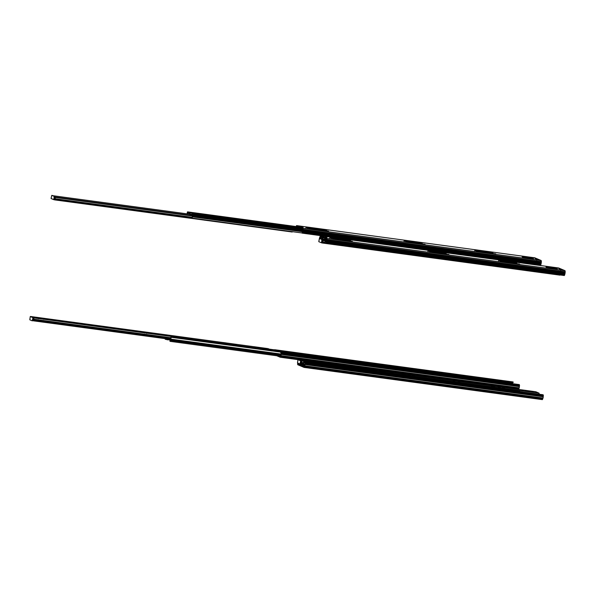 <?xml version="1.0" encoding="UTF-8"?>
<svg xmlns="http://www.w3.org/2000/svg" width="595" height="595" viewBox="0 0 595 595"><rect width="100%" height="100%" fill="white"/><g stroke="black" fill="none" stroke-linecap="round" stroke-linejoin="round"><path stroke-width="0.89" d="M508.68 262.001L510.57 262.454L508.68 262.001M327.012 237.591L325.056 237.264L327.012 237.591M331.772 238.119L333.126 238.446L331.772 238.119M335.201 238.543L337.09 239.004L335.201 238.543M340.563 239.309L341.924 239.636L340.563 239.309M438.002 252.444L439.891 252.905L438.002 252.444M558.921 268.814L560.49 269.2L558.921 268.814M556.667 267.824L558.14 268.181L556.667 267.824M561.435 269.855L562.907 270.219L561.435 269.855M326.09 243.318L326.819 241.064L326.796 238.476L565.034 270.688L558.638 267.973L320.445 235.769L326.796 238.476L326.982 239.562L565.213 271.774L565.034 270.688L326.796 238.476L320.445 235.769L319.842 237.055L320.408 235.754L558.675 267.981L565.034 270.688L565.124 272.272L326.893 240.06L326.982 239.562L565.213 271.774L565.116 272.644L326.878 240.432A1.569 0.602 97.7 0 1 326.819 241.064L565.057 273.276A1.569 0.602 -82.3 0 0 565.116 272.644L326.893 240.06L565.124 272.272L326.886 240.12L565.116 272.332L565.094 272.964L326.819 241.064A1.569 0.602 97.7 0 1 326.662 241.659L564.9 273.871A1.569 0.602 -82.3 0 0 565.057 273.276L564.662 274.912L326.424 242.701L326.551 241.987L564.789 274.198L564.662 274.912L326.424 242.701L325.718 243.177L564.298 275.53L564.662 274.912L564.32 275.53M326.633 240.982A1.049 0.402 97.7 0 1 326.529 241.384L326.677 240.559A1.049 0.402 97.7 0 1 326.633 240.982M326.365 241.905L325.718 243.177L326.432 241.659L325.182 241.749L326.365 241.905M326.677 240.246L326.789 239.48L326.677 240.246M320.028 237.13L320.117 236.639L321.709 236.855L320.117 236.639L320.333 236.267L326.811 239.316L320.318 236.267L319.946 238.312A1.071 0.409 97.7 0 1 319.894 238.558A1.071 0.409 97.7 0 0 319.946 238.312A1.071 0.409 97.7 0 0 319.984 237.65L320.028 237.16M319.723 238.536L319.723 238.476A1.049 0.402 97.7 0 1 319.865 237.658L319.723 238.536M350.462 240.343L338.733 238.84L350.455 240.343M427.961 250.822L428.474 251.06L427.984 250.815L427.872 251.335M498.64 260.379L499.146 260.617L498.64 260.379L498.551 260.893M516.802 262.841L516.014 262.678L516.795 262.834M319.508 238.506L321.888 239.525L321.969 240.023L322.572 240.105L322.49 239.607L320.11 238.588L322.55 239.666L322.572 240.105L321.969 240.023L321.478 242.812L318.779 241.667L319.337 238.64L320.11 238.588A1.599 0.61 -82.3 0 0 320.14 238.394L320.192 237.405L320.742 237.479L320.192 237.405A1.599 0.61 97.7 0 1 320.14 238.394A1.599 0.61 97.7 0 1 320.103 238.588L321.888 239.525L321.478 242.812L318.779 241.667L319.508 238.506A1.569 0.602 97.7 0 1 319.731 237.383L319.515 238.61M554.577 268.568L555.596 268.791L554.912 268.613L555.001 268.107L555.559 268.233L555.47 268.739L555.522 268.219L553.194 267.862L553.112 268.308L552.919 267.854L555.001 268.107L554.577 268.568M500.923 260.833L501.473 260.848L500.923 260.833L500.901 261.361L500.983 260.87L502.537 261.778L519.599 264.039L503.697 261.793L500.923 260.833L500.856 261.324M500.164 261.049L500.871 261.146L500.164 261.049M429.486 251.492L430.192 251.588L429.486 251.492M505.192 261.778L502.634 261.287L505.192 261.778M503.995 261.622L505.958 261.882L503.995 261.622M434.514 252.221L431.955 251.73L434.514 252.221M433.316 252.064L435.28 252.325L433.316 252.064M444.963 253.634L441.631 253.039L444.963 253.634M344.676 239.867L348.008 240.462L344.676 239.867M345.412 240.172L347.376 240.439L345.412 240.172M352.374 241.332L332.553 238.699L352.374 241.332M340.935 239.926L338.25 238.87L340.935 239.926M338.191 239.197L338.733 238.84L338.191 239.197M330.24 237.673L349.674 240.179L330.24 237.673M335.922 238.461L330.738 237.762L338.629 239.383L335.922 238.461M338.629 239.383L338.146 239.413L338.629 239.383M328.15 238.588L329.756 238.803L328.15 238.588M324.439 236.535L322.304 236.096L324.439 236.535M430.259 251.291L432.855 252.213L448.92 254.489L431.858 252.221L430.304 251.321L430.222 251.804L430.245 251.276L430.795 251.291L446.22 253.336L430.639 251.268L430.155 251.782M445.313 253.254L428.512 250.845L445.313 253.254M428.021 250.867L431.687 252.198L428.021 250.867M431.687 252.198L448.92 254.489L431.687 252.198M501.473 260.848L516.49 262.878L501.473 260.848M515.991 262.812L499.183 260.402L515.991 262.812M498.699 260.424L502.366 261.755L498.699 260.424M502.366 261.755L519.599 264.039L502.366 261.755M512.942 262.618L516.267 263.213L512.942 262.618M547.333 267.527L555.261 268.747L547.333 267.527M555.261 268.747L557.337 269L555.261 268.747M557.299 269.007L555.559 268.233L557.299 269.007M553.142 267.981L545.994 267.051L553.06 268.308M546.009 267.081L546.775 267.408L546.009 267.081M484.843 251.834L486.74 252.295L484.843 251.834M303.182 227.431L301.226 227.104L303.182 227.431M307.935 227.959L309.296 228.287L307.935 227.959M311.363 228.376L313.26 228.837L311.363 228.376M316.733 229.142L318.087 229.477L316.733 229.142M414.172 242.277L416.061 242.738L414.172 242.277M535.091 258.654L536.653 259.033L535.091 258.654M532.83 257.665L534.31 258.022L532.83 257.665M537.597 259.695L539.077 260.052L537.597 259.695M302.253 233.151L302.989 230.905L302.967 228.316L541.197 260.528L534.808 257.806L296.608 225.609L302.967 228.316L303.145 229.402L541.383 261.614L541.197 260.528L302.967 228.316L296.608 225.609L296.072 226.539L296.57 225.594L534.846 257.821L541.197 260.528L541.294 262.112L303.056 229.901L303.145 229.402L541.383 261.614L541.279 262.484L303.048 230.272A1.569 0.602 97.7 0 1 302.989 230.905L541.219 263.116A1.569 0.602 -82.3 0 0 541.279 262.484L303.056 229.901L541.294 262.112L303.056 229.953L541.286 262.172L541.264 262.797L302.989 230.905A1.569 0.602 97.7 0 1 302.833 231.492L541.063 263.711A1.569 0.602 -82.3 0 0 541.219 263.116L540.825 264.753L302.595 232.541L302.721 231.827L540.952 264.039L540.825 264.753L302.595 232.541L301.888 233.009L540.461 265.37L540.825 264.753L540.491 265.37M302.803 230.823A1.049 0.402 97.7 0 1 302.699 231.217L302.84 230.399A1.049 0.402 97.7 0 1 302.803 230.823M302.535 231.745L301.888 233.009L302.595 231.492L192.438 216.855L302.535 231.745M302.848 230.087L302.959 229.32L302.848 230.087M296.273 226.569L297.872 226.688L296.288 226.472L296.503 226.107L302.877 228.822L302.959 229.32L302.877 228.822L296.518 226.115L296.273 226.569M326.625 230.183L314.896 228.681L326.625 230.183M404.131 240.663L404.637 240.901L404.146 240.648L404.042 241.168M422.286 243.117L421.505 242.953L422.286 243.117M474.81 250.22L475.316 250.458L474.825 250.205L474.721 250.726M492.965 252.674L492.177 252.511L492.965 252.674M530.74 258.409L531.759 258.632L531.075 258.453L531.164 257.947L531.729 258.066L531.64 258.572L531.729 258.066L529.357 257.702L529.282 258.148L529.089 257.695L531.164 257.947L530.74 258.409M476.335 250.889L477.034 250.986L476.335 250.889M405.656 241.332L406.355 241.429L405.656 241.332M481.355 251.618L478.796 251.127L481.355 251.618M480.158 251.454L482.129 251.722L480.158 251.454M410.684 242.061L408.125 241.57L410.684 242.061M409.479 241.897L411.45 242.165L409.479 241.897M421.126 243.474L417.802 242.879L421.126 243.474M320.846 229.7L324.171 230.302L320.846 229.7M321.575 230.012L323.546 230.28L321.575 230.012M328.544 231.172L308.716 228.532L328.544 231.172M317.098 229.767L314.413 228.711L317.098 229.767M314.353 229.03L314.896 228.681L314.353 229.03M306.403 227.513L325.837 230.02L306.403 227.513M312.085 228.302L306.901 227.602L314.8 229.224L312.085 228.302M314.8 229.224L314.316 229.246L314.8 229.224M304.32 228.428L305.927 228.644L304.32 228.428M300.609 226.375L298.467 225.929L300.609 226.375M406.43 241.131L409.018 242.053L425.09 244.322L408.021 242.061L406.474 241.154L406.385 241.644L406.415 241.109L406.958 241.131L421.981 243.162L406.675 241.094L406.326 241.622M421.483 243.095L404.674 240.678L421.483 243.095M404.191 240.707L407.85 242.039L404.191 240.707M407.85 242.039L425.075 244.337L407.85 242.039M477.093 250.666L479.696 251.611L495.769 253.879L478.529 251.596L474.87 250.264L477.488 251.38L495.568 253.894L478.7 251.618L477.153 250.711L477.064 251.202L477.093 250.666L477.636 250.688L492.66 252.719L477.354 250.651L477.004 251.172M492.154 252.644L475.353 250.235L492.154 252.644M489.105 252.451L492.429 253.054L489.105 252.451M523.503 257.367L531.424 258.58L523.503 257.367M531.424 258.58L533.507 258.832L531.424 258.58M533.47 258.847L531.729 258.066L533.47 258.847M529.282 257.821L522.157 256.891L529.23 258.141M522.179 256.921L522.938 257.248L522.179 256.921M322.438 243.035L322.832 241.897L324.848 242.165L324.996 241.667A1.071 0.409 97.7 0 0 325.026 241.384L325.063 240.93L325.026 241.384A1.071 0.409 97.7 0 1 324.996 241.667A1.071 0.409 97.7 0 1 324.639 242.492L324.662 242.976L324.848 242.165L322.832 241.897L322.802 242.373L324.647 242.619L322.802 242.373L322.416 243.035L560.192 274.897M320.14 238.394L322.52 238.714L320.14 238.394M326.796 239.138L325.487 238.959L325.599 239.659L326.737 239.815L325.599 239.659L325.063 238.774L325.822 238.863L325.078 238.774L324.967 239.294L325.063 238.774L326.796 239.138M325.234 241.325A1.599 0.61 97.7 0 1 325.182 241.749A1.599 0.61 -82.3 0 0 325.234 241.325L326.491 241.496L325.234 241.325L325.272 240.878L325.234 241.325M325.413 239.577L325.063 240.93A1.599 0.61 97.7 0 1 325.391 239.621L325.413 239.577M326.618 241.057L325.272 240.878L325.599 239.659L326.685 240.157L325.495 240.001A1.071 0.409 97.7 0 0 325.272 240.878L326.618 241.057M325.725 243.117L324.662 242.976L325.182 241.749A1.599 0.61 97.7 0 1 324.662 242.976L325.725 243.117M321.553 237.598L321.642 237.085L321.017 236.996L320.928 237.517L322.527 237.375L322.75 238.937L324.974 239.398L322.75 238.937L324.796 239.212L324.744 238.149L324.848 239.346L322.802 239.064L322.691 237.821L324.572 238.074L322.691 237.821L322.527 237.375L323.137 237.457L322.036 237.167L321.94 237.68L320.928 237.517L320.735 236.936L320.646 237.45L320.326 236.765L322.044 236.996L320.326 236.765L322.036 237.167L321.553 237.598M320.192 237.405L320.646 237.45L320.192 237.405M322.438 237.896L322.542 239.138L322.468 237.941L321.94 237.68L322.438 237.896M324.982 239.302L325.391 239.48L325.063 238.774M429.59 251.536L430.185 251.618M500.269 261.093L500.864 261.175L500.269 261.093M325.257 238.788L326.105 238.729L325.205 238.893M322.706 239.584L324.535 240.358L322.706 239.584M324.692 240.402L325.242 239.413L324.721 240.387M324.796 239.807L325.011 239.316L324.706 239.882L322.802 239.064L324.796 239.807M54.733 199.898L55.119 198.76L192.103 217.279L192.252 216.773A1.071 0.409 97.7 0 0 192.282 216.491L192.319 216.045L192.282 216.491A1.071 0.409 97.7 0 1 192.252 216.773A1.071 0.409 97.7 0 1 191.902 217.599L191.917 218.082L192.103 217.272L55.119 198.76L55.097 199.236L191.902 217.733L55.097 199.236L54.703 199.898L292.182 232.005L292.532 231.633M187.998 212.593L187.447 212.519A1.599 0.61 97.7 0 1 187.395 213.501L189.775 213.828L187.395 213.501L187.477 212.393L188.808 212.713L188.898 212.192L188.273 212.11L188.184 212.623L188.273 212.11L187.901 212.564L187.455 211.917L187.202 213.419A1.071 0.409 97.7 0 1 187.142 213.694L187.142 213.694A1.071 0.409 97.7 0 0 187.202 213.419A1.071 0.409 97.7 0 0 187.239 212.757L187.559 211.865L298.207 226.836L187.589 211.872L189.783 212.489L190.006 214.051L192.23 214.512L190.006 214.051L192.051 214.326L191.999 213.211L192.103 214.453L190.021 214.133L189.954 212.928L191.999 213.211L189.783 212.489L191.828 212.765L191.999 213.211L189.292 212.281L189.195 212.794L188.898 212.192L189.195 212.794L187.998 212.593M302.959 228.978L192.743 214.074L192.854 214.765L302.9 229.648L192.854 214.765L192.319 213.888L193.078 213.977L192.378 213.88L192.237 214.416L192.334 213.895L302.959 228.978M192.49 216.439A1.599 0.61 97.7 0 1 192.438 216.855A1.599 0.61 -82.3 0 0 192.49 216.439L302.654 231.329L192.49 216.439L192.527 215.985L192.49 216.439M192.668 214.691L192.319 216.045A1.599 0.61 97.7 0 1 192.654 214.736L192.668 214.691M302.788 230.897L192.527 215.985L192.854 214.765L302.848 229.997L192.75 215.107A1.071 0.409 97.7 0 0 192.527 215.985L302.788 230.897M301.896 232.957L191.917 218.082L192.438 216.855A1.599 0.61 97.7 0 1 191.917 218.082L301.896 232.957M196.276 213.895L196.343 214.423L195.762 213.679L196.276 213.895M196.566 214.453L196.432 213.434L195.852 213.159L195.762 213.679L195.398 213.598L195.852 213.159L195.762 213.679L195.487 213.084L191.471 212.541L195.852 213.159L196.536 213.821L300.735 227.907L196.536 213.821L196.566 214.453M191.992 213.136L195.398 213.598L191.992 213.136M191.315 212.549L191.828 212.765L191.315 212.549M187.313 213.873A1.599 0.61 -82.3 0 0 187.395 213.501A1.599 0.61 97.7 0 1 187.313 213.873M189.693 213.003L189.798 214.252L189.723 213.047L189.195 212.794L189.708 213.017M192.245 214.401L192.646 214.587L192.245 214.401M199.05 214.892L194.729 214.029M199.102 214.795L302.275 228.562L194.743 214.022M299.3 227.297L196.365 213.382L299.3 227.297M192.52 213.903L194.803 214.036L192.46 213.999M189.961 214.691L191.791 215.472L189.961 214.691M192.445 215.301L191.977 215.502L192.445 215.301M192.497 214.52L192.163 215.264L192.497 214.52M192.051 214.921L192.267 214.423L191.984 214.996L190.058 214.178L192.051 214.921M322.535 239.101L320.727 238.855L322.535 239.101M322.564 242.269L322.572 242.195A1.733 0.662 97.7 0 1 322.951 240.149L323.063 240.625L325.063 240.893L323.063 240.625L322.951 240.149L325.13 240.439L322.951 240.149L322.564 242.269M322.832 241.897A1.071 0.409 97.7 0 1 323.063 240.625L322.832 241.897M320.088 238.588L319.485 238.506M321.478 242.812L322.081 242.894L322.192 242.254L322.386 243.028L321.478 242.812M318.994 240.462L318.898 241.087M318.905 240.96L318.987 240.492M189.798 214.207L53.022 195.718L189.798 214.207M54.859 199.132L54.859 199.05A1.733 0.662 97.7 0 1 55.238 197.012L55.357 197.488L192.319 216.007L55.357 197.488L55.238 197.012L192.386 215.554L55.238 197.012L54.859 199.132M52.397 195.45L54.837 196.529L54.487 199.117L54.785 196.469L51.78 195.361L54.785 196.469L54.182 196.387L54.866 196.967L54.264 196.886L53.773 199.675L54.376 199.756L54.487 199.117L54.673 199.883L51.066 198.522L51.78 195.361L54.234 196.447L53.773 199.675L51.066 198.522L51.765 195.361M55.119 198.76A1.071 0.409 97.7 0 1 55.357 197.488L55.119 198.76M51.289 197.324L51.192 197.949M51.192 197.823L51.274 197.354M297.82 363.069L297.879 364.066L297.872 363.024M304.476 366.044L304.157 366.907L297.798 364.192L297.745 363.508L297.798 364.192L304.157 366.907L304.476 366.044M304.789 364.385L304.789 364.698A1.049 0.402 97.7 0 1 304.64 365.523L304.789 364.385M304.134 367.42L305.131 363.486L304.677 362.519L543.22 394.864L543.361 395.697L542.908 394.73L304.677 362.519L542.908 394.73L304.99 362.653L305.131 363.486L543.361 395.697L543.235 396.411L305.004 364.2L305.131 363.486L543.361 395.697L543.228 396.471L304.997 364.259L543.228 396.783L304.99 364.571A1.569 0.602 97.7 0 1 304.774 365.799L543.012 398.01A1.569 0.602 -82.3 0 0 543.228 396.783L542.811 398.836L304.573 366.624L304.662 366.126L542.9 398.338L542.811 398.836L304.573 366.624L304.105 367.42L297.708 364.705L297.612 363.121L297.708 364.705L304.067 367.413L542.335 399.632L542.811 398.836L542.365 399.639M304.677 362.519L304.588 363.024L304.677 362.519M299.471 364.438L301.791 364.966L299.471 364.445M302.848 364.876L302.364 364.809L302.848 364.876M536.504 392.06L537.025 392.217L536.504 392.06M304.142 367.42L542.335 399.632M382.31 364.988L512.667 382.607L512.54 383.321L382.042 365.68L512.481 383.574L512.667 382.607L382.31 364.988M387.338 366.654L512.481 383.574L387.338 366.654M280.639 355.884L280.357 356.747L278.646 356.026L280.349 356.747L280.639 355.884M280.959 354.218L280.952 354.538A1.049 0.402 97.7 0 1 280.81 355.356L280.959 354.218M280.305 357.26L281.316 353.177L280.84 352.352L519.39 384.697L519.532 385.538L519.078 384.563L280.84 352.352L519.078 384.563L281.152 352.485L281.294 353.326L519.532 385.538L519.405 386.252L281.167 354.04L281.294 353.326L519.532 385.538L519.398 386.304L281.167 354.092L519.39 386.624L281.16 354.412A1.569 0.602 97.7 0 1 280.944 355.632L519.175 387.843A1.569 0.602 -82.3 0 0 519.39 386.624L518.974 388.676L280.743 356.457L280.833 355.959L519.063 388.178L518.974 388.676L280.743 356.457L280.267 357.26L276.772 355.773L280.23 357.253L298.117 359.67M274.95 349.897L513.188 382.057L513.098 382.563L382.377 364.891L513.098 382.563L513.188 382.057L274.645 349.711L512.845 381.916L274.95 349.897M280.84 352.352L280.751 352.857L280.84 352.352M274.645 349.711L512.845 381.916M518.639 389.428L518.974 388.676L518.609 389.45M303.42 364.713A1.071 0.409 97.7 0 1 303.48 364.445L304.789 364.623L303.48 364.445L303.643 362.154L303.443 363.82A1.071 0.409 97.7 0 0 303.472 362.563L303.643 362.154L520.045 391.421L303.643 362.154A1.599 0.61 97.7 0 1 303.599 364.036L303.48 364.445A1.071 0.409 97.7 0 0 303.42 364.713L304.774 364.899L303.42 364.713L303.063 366.267L304.402 366.446L303.041 366.26L303.383 365.375A1.071 0.409 97.7 0 1 303.42 364.713M303.175 365.62A1.599 0.61 97.7 0 1 303.227 364.631L302.617 366.074L303.175 365.613M298.065 363.188A1.599 0.61 97.7 0 1 297.976 363.404L299.679 363.954L300.081 364.683L300.534 364.073L300.371 364.43L302.2 364.958L302.647 364.2L302.416 364.713L300.111 364.69L299.196 364.385L299.679 363.954L299.583 364.467L297.879 364.066L298.385 363.724L298.571 364.296L298.66 363.783L298.571 364.296L299.196 364.385L299.285 363.865L297.976 363.545L299.345 363.731L297.976 363.545L299.01 363.59L298.095 363.121M303.093 365.3L303.041 364.229L303.093 365.3M300.252 364.088L299.679 363.954L300.252 364.088M302.818 364.341L302.877 365.501L302.818 364.341M303.324 364.229A1.599 0.61 -82.3 0 0 303.227 364.631A1.599 0.61 97.7 0 1 303.324 364.229M302.632 366.089L303.041 366.26L302.706 365.561M304.804 364.2L303.599 364.036L304.804 364.2M300.14 364.69L302.126 364.958M304.633 365.546L303.383 365.375L304.633 365.546M520.104 391.644A1.599 0.61 -82.3 0 0 520.045 391.421L520.134 391.808M170.676 339.827A1.071 0.409 97.7 0 1 170.735 339.559L280.952 354.456L170.735 339.559L170.899 337.268L170.698 338.934A1.071 0.409 97.7 0 0 170.728 337.67L170.899 337.268L387.3 366.527L170.899 337.268A1.599 0.61 97.7 0 1 170.854 339.143L170.735 339.559A1.071 0.409 97.7 0 0 170.676 339.827L280.944 354.739L170.676 339.827L170.319 341.381L170.639 340.489A1.071 0.409 97.7 0 1 170.676 339.827M382.027 365.732L271.543 350.797L382.027 365.732A1.071 0.409 -82.3 0 0 382.012 365.813A1.071 0.409 97.7 0 1 382.027 365.732L382.377 364.906A1.071 0.409 -82.3 0 0 382.027 365.732M270.963 349.845L382.377 364.906L382.362 364.423L269.304 349.139L382.362 364.423L382.377 364.906L270.963 349.845M170.43 340.734A1.599 0.61 97.7 0 1 170.482 339.745L169.873 341.188L170.43 340.734M170.349 340.414L170.296 339.336L170.349 340.414M167.515 339.202L165.217 338.652L165.544 339.351L166.451 339.492L166.541 338.979L165.916 338.897L165.827 339.41L165.916 338.897L165.232 338.659L167.515 339.202M170.073 339.455L170.14 340.615L170.073 339.455M169.62 339.924L170.103 339.983L169.605 339.946M169.902 339.314L169.672 339.819L167.336 339.79L166.451 339.492L166.541 338.979L166.845 339.581L165.544 339.351L165.641 338.83L167.426 339.276L166.935 339.068L167.336 339.79L169.672 339.819L169.902 339.314M165.142 339.172L165.544 339.351L165.142 339.172M170.579 339.343A1.599 0.61 -82.3 0 0 170.482 339.745A1.599 0.61 97.7 0 1 170.579 339.343M169.887 341.203L170.296 341.374L169.962 340.675M280.974 354.032L170.854 339.143L280.974 354.032M167.864 339.009L167.626 339.544L167.864 339.009M170.341 341.381L280.572 356.286L170.319 341.381M280.795 355.386L170.639 340.489L280.795 355.386M387.36 366.758A1.599 0.61 -82.3 0 0 387.3 366.527L387.39 366.914M522.522 390.365L523.466 390.595L522.522 390.365M503.05 387.702L504.411 388.037L503.05 387.702M500.395 387.672L498.26 387.01L500.395 387.672M458.336 381.64L459.846 382.005L458.336 381.64M453.673 381.053L454.617 381.283L453.673 381.053M413.094 375.542L414.455 375.869L413.094 375.542M410.446 375.505L408.304 374.843L410.446 375.505M323.13 363.367L324.483 363.701L323.13 363.367M320.474 363.337L318.34 362.675L320.474 363.337M304.543 360.845L306.023 361.21L304.543 360.845M303.309 364.266L301.115 363.969A1.733 0.662 97.7 0 1 301.167 362.853A1.733 0.662 97.7 0 1 301.464 361.909L301.115 363.969L303.309 364.266M539.196 394.225L539.085 393.161L301.576 361.039L301.115 363.969L303.413 363.924L301.375 363.649A1.071 0.409 97.7 0 1 301.405 362.957L303.539 363.248L301.405 362.957A1.071 0.409 97.7 0 1 301.591 362.37L303.495 362.63L301.591 362.37L301.643 361.106L300.668 360.83L300.178 363.627L300.78 363.709L300.609 364.066L301.159 361.559L300.78 363.709L299.94 363.991L297.56 362.972L297.969 359.678L298.571 359.759L298.028 359.774M301.457 361.686L301.271 360.912L301.457 361.686M299.977 363.991L297.5 362.913L297.969 359.678L300.668 360.83L299.94 363.991M539.167 394.314L539.085 393.161L535.753 391.741L298.236 359.625L535.753 391.741M314.725 362.444L311.393 361.849L314.725 362.444M401.96 374.218L405.24 374.657L401.967 374.218M494.646 386.78L491.321 386.185L494.646 386.78M531.766 391.964L531.863 391.421L526.24 390.662L533.269 391.696L531.863 391.421L531.766 391.964M528.144 391.473L525.511 390.699L528.144 391.473M525.511 390.699L526.24 390.662L525.511 390.699M539.085 393.161L535.783 391.748L297.969 359.678L301.576 361.039L539.085 393.161M254.809 347.227L255.753 347.458L254.809 347.227M235.337 344.565L236.698 344.899L235.337 344.565M232.69 344.535L230.548 343.865L232.69 344.535M190.631 338.503L192.133 338.867L190.631 338.503M185.96 337.915L186.904 338.146L185.96 337.915M145.388 332.404L146.749 332.731L145.388 332.404M142.733 332.367L140.599 331.705L142.733 332.367M55.417 320.229L56.778 320.564L55.417 320.229M52.762 320.199L50.627 319.537L52.762 320.199M36.838 317.708L38.311 318.072L36.838 317.708M170.572 339.373L33.409 320.831A1.733 0.662 97.7 0 1 33.454 319.716A1.733 0.662 97.7 0 1 33.751 318.771L33.409 320.831L170.572 339.373M271.528 350.879L271.372 350.016L33.863 317.901L33.409 320.831L170.668 339.031L33.662 320.504A1.071 0.409 97.7 0 1 33.692 319.82L170.795 338.354L33.692 319.82A1.071 0.409 97.7 0 1 33.878 319.232L170.75 337.737L33.878 319.232L33.937 317.968L32.963 317.693L32.465 320.489L33.052 320.653L33.446 318.422L33.067 320.571L32.249 320.854L29.847 319.835L30.263 316.54L30.858 316.622L30.315 316.637M33.751 318.548L33.565 317.775L33.759 318.556M32.271 320.854L29.795 319.775L30.263 316.54L32.963 317.693L32.234 320.846M271.513 350.976L271.372 350.016L268.04 348.603L30.531 316.488L268.04 348.603M47.012 319.307L43.688 318.712L47.012 319.307M134.254 331.08L137.609 331.497L134.254 331.08M226.933 343.642L223.608 343.047L226.933 343.642M264.054 348.826L264.15 348.283L258.528 347.525L264.15 348.283L265.831 348.648L265.764 349.057L265.831 348.648L266.783 349.057L265.363 348.506L264.15 348.283L264.054 348.826M266.768 349.153L260.439 348.335L266.768 349.153M260.439 348.335L257.799 347.562L260.439 348.335M257.799 347.562L258.528 347.525L257.799 347.562M271.372 350.016L268.07 348.611L30.263 316.54L33.863 317.901L271.372 350.016M331.051 238.602L331.14 238.097M334.234 239.019L334.323 238.513M339.849 239.792L339.938 239.287M437.042 252.92L437.132 252.414M555.894 268.308L555.983 267.802M560.661 270.346L560.75 269.833M326.06 243.318L564.298 275.53M338.094 239.331L338.183 238.826M350.47 240.908L350.559 240.402M329.756 238.052L329.846 237.546M338.6 239.934L338.689 239.428M320.408 235.754L558.638 267.973M324.967 237.769L325.056 237.264M553.157 267.973L553.067 268.479M307.221 228.443L307.31 227.937M310.404 228.859L310.493 228.354M316.012 229.633L316.101 229.127M413.205 242.76L413.294 242.254M532.056 258.148L532.146 257.642M536.824 260.179L536.913 259.673M302.23 233.151L540.461 265.37M415.972 243.243L416.061 242.738M314.264 229.172L314.353 228.666M326.64 230.741L326.729 230.235M305.927 227.892L306.016 227.379M314.77 229.774L314.859 229.268M313.171 229.343L313.26 228.837M296.57 225.594L534.808 257.806M301.137 227.61L301.226 227.104M529.319 257.813L529.23 258.319M323.851 237.769L322.668 237.606M320.311 236.758L322.029 236.988M500.254 261.086L500.864 261.168M326.09 238.721L325.472 238.64M325.919 239.383L326.008 238.87M191.203 213.047L191.3 212.534M191.233 212.898L189.924 212.72M192.222 214.401L192.319 213.888M199.31 214.639L302.26 228.562M187.566 211.865L298.199 226.829M194.773 214.022L192.721 213.746M193.174 214.498L193.263 213.984M559.925 275.15L322.416 243.035M292.212 232.013L54.703 199.898M302.416 365.694L302.327 366.2M280.267 357.26L298.11 359.67M300.111 364.69L302.156 364.966M414.455 375.869L414.343 376.516M306.023 361.21L305.904 361.849M303.859 360.823L303.748 361.47M311.393 361.849L311.282 362.496M318.34 362.675L318.221 363.322M408.304 374.843L408.192 375.49M412.469 375.519L412.357 376.166M453.234 381.038L453.122 381.685M502.425 387.687L502.306 388.327M522.083 390.35L521.971 390.997M146.749 332.731L146.63 333.379M38.311 318.072L38.199 318.712M36.154 317.685L36.042 318.332M43.688 318.712L43.576 319.359M50.627 319.537L50.516 320.177M140.599 331.705L140.48 332.352M144.763 332.382L144.644 333.029M185.528 337.901L185.409 338.548M234.713 344.542L234.601 345.189M254.377 347.212L254.258 347.859"/></g></svg>
